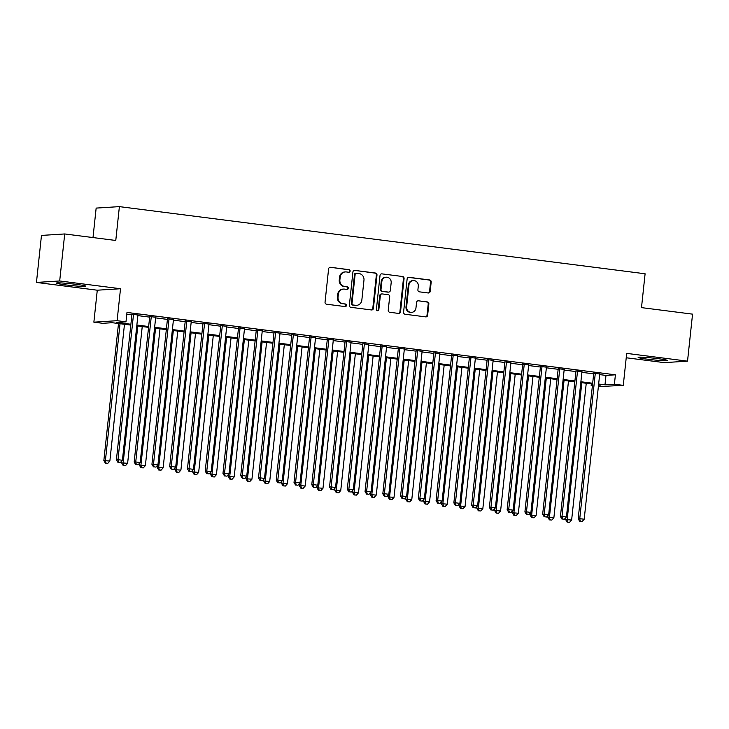 <?xml version="1.0" encoding="UTF-8"?>
<svg xmlns="http://www.w3.org/2000/svg" width="729" height="729" viewBox="0 0 729 729"><rect width="100%" height="100%" fill="white"/><g stroke="black" fill="none" stroke-linecap="round" stroke-linejoin="round"><path stroke-width="1.09" d="M350.139 271.115A1.303 1.23 86.4 0 0 349.054 269.666L330.538 267.306A1.859 1.75 86.4 0 0 328.597 268.928L325.043 302.152A1.859 1.75 86.4 0 0 326.592 304.221L345.109 306.581A1.303 1.23 86.4 0 0 346.466 305.451A1.303 1.23 86.4 0 0 345.391 304.002L342.994 303.692A5.95 5.613 86.4 0 1 338.046 297.077L338.338 294.306A5.95 5.613 86.4 0 1 344.553 289.112L346.949 289.422A1.303 1.23 86.4 0 0 348.307 288.283A1.303 1.23 86.4 0 0 347.223 286.834L344.826 286.524A5.95 5.613 86.4 0 1 339.878 279.909L340.179 277.138A5.95 5.613 86.4 0 1 346.384 271.944L348.781 272.254A1.303 1.23 86.4 0 0 350.139 271.115M348.681 272.236A1.303 1.23 86.4 0 0 348.426 269.712L330.538 267.306M345.008 306.572A1.303 1.23 86.4 0 0 344.762 304.039L342.994 303.692M346.84 289.404A1.303 1.23 86.4 0 0 346.594 286.871L344.826 286.524M657.713 358.632A14.78 0.875 -173.9 0 0 638.121 357.374A14.78 0.875 -173.9 0 0 647.917 359.251A14.78 0.875 -173.9 0 0 667.509 360.509A14.78 0.875 -173.9 0 0 657.713 358.632M76.053 284.337A14.78 0.875 -173.9 0 0 56.461 283.08A14.78 0.875 -173.9 0 0 66.257 284.957A14.78 0.875 -173.9 0 0 85.849 286.215A14.78 0.875 -173.9 0 0 76.053 284.337M428.251 292.976A1.859 1.75 86.4 0 0 430.192 291.354L431.185 282.032A1.859 1.75 86.4 0 0 429.645 279.963L409.069 277.33A1.859 1.75 86.4 0 0 407.128 278.961L403.584 312.185A1.859 1.75 86.4 0 0 405.124 314.254L425.7 316.878A1.859 1.75 86.4 0 0 427.641 315.256L428.843 303.993A1.859 1.75 86.4 0 0 427.294 301.924L418.492 300.804A1.859 1.75 86.4 0 0 416.551 302.426L415.958 308.012A4.975 4.693 86.4 0 1 411.603 312.377A4.975 4.693 86.4 0 1 406.627 306.818L408.969 284.948A4.975 4.693 86.4 0 1 413.316 280.574A4.975 4.693 86.4 0 1 418.291 286.132L417.899 289.777A1.859 1.75 86.4 0 0 419.448 291.846L428.251 292.976A1.859 1.75 86.4 0 0 429.563 291.39L430.557 282.068A1.859 1.75 86.4 0 0 429.017 280L408.44 277.375M599.648 374.606L605.981 375.417L615.404 374.815L614.401 384.219L623.277 385.349L598.372 386.616M64.708 233.954L59.687 280.966L36.45 282.433L41.471 235.421L64.708 233.954L115.774 240.47L119.392 206.626L645.101 273.776L641.493 307.62L692.55 314.144L687.529 361.156L626.694 353.383L623.277 385.349M36.45 282.433L97.276 290.206L120.513 288.73L59.687 280.966M120.513 288.73L117.105 320.696L125.98 321.835L116.558 322.428L130.892 324.259M615.404 374.815L126.983 312.431L125.98 321.835M376.975 275.106A1.859 1.75 86.4 0 0 375.426 273.038L354.85 270.404A1.859 1.75 86.4 0 0 352.909 272.035L349.364 305.26A1.859 1.75 86.4 0 0 350.913 307.328L371.48 309.953A1.859 1.75 86.4 0 0 373.421 308.331L376.975 275.106L376.346 275.143A1.859 1.75 86.4 0 0 374.797 273.074L354.85 270.404M381.96 273.867L402.536 276.501A1.859 1.75 86.4 0 1 404.076 278.569L400.531 311.793A1.859 1.75 86.4 0 1 398.59 313.415L389.787 312.294A1.859 1.75 86.4 0 1 388.238 310.226L389.678 296.749A1.859 1.75 86.4 0 0 388.129 294.68L382.297 293.933A1.859 1.75 86.4 0 0 380.356 295.555L378.852 309.588A1.303 1.23 86.4 0 1 377.713 310.727A1.303 1.23 86.4 0 1 376.41 309.269L380.019 275.498A1.859 1.75 86.4 0 1 381.96 273.867L402.536 276.501M626.229 357.766L664.292 362.632L687.529 361.156M137.945 315.001L131.967 314.235M155.705 317.27L149.727 316.504M173.466 319.539L167.488 318.773M191.226 321.808L185.248 321.042M208.986 324.077L203.008 323.312M226.746 326.346L220.769 325.581M244.507 328.615L238.529 327.85M262.267 330.884L256.289 330.119M280.027 333.153L274.049 332.388M297.787 335.422L291.81 334.657M315.548 337.691L309.57 336.926M333.308 339.951L327.33 339.195M351.068 342.22L345.09 341.464M368.828 344.489L362.851 343.733M386.589 346.758L380.611 346.002M404.349 349.027L398.371 348.262M422.109 351.296L416.131 350.531M439.869 353.565L433.892 352.8M457.63 355.834L451.652 355.069M475.39 358.103L469.412 357.338M493.15 360.372L487.172 359.607M510.92 362.641L504.933 361.876M528.68 364.91L522.693 364.145M546.44 367.179L540.462 366.414M564.2 369.448L558.223 368.683M581.961 371.717L575.983 370.952M126.8 314.208L131.894 314.855M137.872 315.621L149.655 317.124M155.632 317.89L167.415 319.393M173.393 320.159L185.175 321.662M191.153 322.428L202.935 323.931M208.922 324.697L220.696 326.2M226.683 326.966L238.465 328.469M244.443 329.235L256.225 330.738M262.203 331.504L273.986 333.007M279.963 333.773L291.746 335.276M297.724 336.042L309.506 337.545M315.484 338.311L327.266 339.814M333.244 340.58L345.027 342.083M351.004 342.849L362.787 344.352M368.765 345.118L380.547 346.621M386.525 347.387L398.307 348.89M404.285 349.647L416.068 351.159M422.045 351.916L433.828 353.428M439.806 354.185L451.588 355.697M457.566 356.454L469.348 357.957M475.326 358.723L487.109 360.226M493.086 360.992L504.869 362.495M510.847 363.261L522.629 364.764M528.607 365.53L540.389 367.033M546.367 367.799L558.15 369.302M564.128 370.068L575.91 371.571M581.888 372.337L593.67 373.84M599.721 373.986L593.743 373.221M119.392 206.626L96.155 208.093L93.002 237.563M592.395 385.851L591.164 385.696L592.413 385.614M591.356 383.919L591.164 385.696M130.801 325.088L112.166 322.71L102.743 323.312L93.868 322.172L117.105 320.696M97.276 290.206L93.868 322.172M598.646 384.01L604.979 384.812L614.401 384.219M136.87 325.025L148.652 326.528M154.63 327.294L166.412 328.797M172.39 329.563L184.173 331.066M190.151 331.832L201.933 333.335M207.911 334.101L219.693 335.604M225.671 336.37L237.454 337.873M243.431 338.639L255.214 340.142M261.192 340.908L272.974 342.411M278.952 343.177L290.734 344.68M296.712 345.446L308.495 346.949M314.472 347.715L326.255 349.218M332.242 349.984L344.015 351.487M350.002 352.244L361.784 353.756M367.762 354.513L379.545 356.025M385.523 356.782L397.305 358.285M403.283 359.051L415.065 360.554M421.043 361.32L432.826 362.823M438.803 363.589L450.586 365.092M456.564 365.858L468.346 367.361M474.324 368.127L486.106 369.63M492.084 370.396L503.867 371.899M509.844 372.665L521.627 374.168M527.605 374.934L539.387 376.437M545.365 377.203L557.147 378.706M563.125 379.472L574.908 380.975M580.885 381.741L592.668 383.244M598.518 385.222L600.587 385.094L598.555 384.839M592.577 384.074L580.794 382.57M574.816 381.805L563.034 380.301M557.056 379.536L545.274 378.032M539.296 377.267L527.514 375.763M521.536 374.998L509.753 373.494M503.775 372.729L491.993 371.225M486.015 370.46L474.233 368.956M468.255 368.191L456.472 366.687M450.495 365.922L438.712 364.418M432.734 363.653L420.952 362.149M414.974 361.384L403.192 359.88M397.214 359.115L385.431 357.611M379.454 356.855L367.671 355.342M361.693 354.586L349.911 353.073M343.933 352.317L332.151 350.804M326.173 350.048L314.39 348.544M308.413 347.779L296.63 346.275M290.652 345.51L278.87 344.006M272.892 343.241L261.11 341.737M255.132 340.972L243.349 339.468M237.372 338.703L225.589 337.199M219.602 336.433L207.829 334.93M201.842 334.164L190.059 332.661M184.082 331.895L172.299 330.392M166.321 329.626L154.539 328.123M148.561 327.357L136.779 325.854M605.981 375.417L604.979 384.812M345.373 271.917L344.744 271.953A5.95 5.613 86.4 0 0 339.55 277.184L340.179 277.138M344.197 286.57A5.95 5.613 86.4 0 1 339.249 279.945L339.55 277.184M343.541 289.076L342.912 289.121A5.95 5.613 86.4 0 0 337.709 294.343L338.338 294.306M342.366 303.738A5.95 5.613 86.4 0 1 337.418 297.113L337.709 294.343M371.48 309.953A1.859 1.75 86.4 0 0 372.792 308.367L376.346 275.143M356.499 273.238A1.303 1.23 86.4 0 0 355.141 274.377L352.016 303.537A1.303 1.23 86.4 0 0 353.1 304.986L355.634 305.305A5.95 5.613 86.4 0 0 361.839 300.111L363.971 280.182A5.95 5.613 86.4 0 0 359.023 273.557L356.499 273.238M355.87 273.275A1.303 1.23 86.4 0 0 354.513 274.414L355.141 274.377M356.636 305.342L356.007 305.378A5.95 5.613 86.4 0 1 355.005 305.351L352.471 305.023A1.303 1.23 86.4 0 1 351.396 303.574L354.513 274.414M398.59 313.415A1.859 1.75 86.4 0 0 399.902 311.83L403.456 278.606A1.859 1.75 86.4 0 0 401.907 276.537M381.978 293.924L381.349 293.96A1.859 1.75 86.4 0 0 379.727 295.591L378.223 309.625L378.852 309.588M377.394 310.7A1.303 1.23 86.4 0 0 378.223 309.625M391.172 282.761A4.975 4.693 86.4 0 0 386.197 277.202A4.975 4.693 86.4 0 0 381.85 281.576L381.021 289.276A1.859 1.75 86.4 0 0 382.57 291.345L388.411 292.092A1.859 1.75 86.4 0 0 390.352 290.47L391.172 282.761M386.197 277.202L385.568 277.248A4.975 4.693 86.4 0 0 381.221 281.613L381.85 281.576M388.721 292.101L388.092 292.147A1.859 1.75 86.4 0 1 387.782 292.138L381.941 291.39A1.859 1.75 86.4 0 1 380.392 289.322L381.221 281.613M413.316 280.574L412.687 280.619A4.975 4.693 86.4 0 0 408.34 284.984L408.969 284.948M411.603 312.377L410.974 312.413A4.975 4.693 86.4 0 1 405.998 306.854L408.34 284.984M425.7 316.878A1.859 1.75 86.4 0 0 427.012 315.293L428.215 304.039A1.859 1.75 86.4 0 0 426.665 301.97L418.492 300.804M118.499 323.521L103.846 460.582L109.86 461.047L124.477 324.287M120.03 323.712L105.423 460.482L106.015 463.125L105.386 463.17L107.792 463.352L106.015 463.125M109.86 461.047L107.792 463.352M105.386 463.17L103.846 460.582M131.995 313.944L116.412 459.789L117.98 459.689L133.535 314.135M118.581 462.332L120.358 462.56L118.581 462.332L117.98 459.689L122.417 460.254L137.972 314.709M116.412 459.789L117.952 462.368M120.358 462.56L122.417 460.254M121.816 460.928L121.606 462.851L127.621 463.316L142.237 326.546M137.799 325.981L123.183 462.751L123.775 465.394L123.146 465.439L125.552 465.621L123.775 465.394M127.621 463.316L125.552 465.621M123.146 465.439L121.606 462.851M139.576 463.197L139.367 465.12L145.381 465.585L159.997 328.815M155.559 328.25L140.943 465.02L141.535 467.663L140.907 467.708L143.312 467.89L141.535 467.663M145.381 465.585L143.312 467.89M140.907 467.708L139.367 465.12M157.336 465.466L157.127 467.389L163.141 467.854L177.758 331.084M173.32 330.519L158.703 467.289L159.296 469.932L158.676 469.977L161.073 470.159L159.296 469.932M163.141 467.854L161.073 470.159M158.676 469.977L157.127 467.389M175.097 467.736L174.887 469.658L180.901 470.123L195.518 333.353M191.08 332.788L176.464 469.558L177.056 472.201L176.436 472.237L178.833 472.428L177.056 472.201M180.901 470.123L178.833 472.428M176.436 472.237L174.887 469.658M149.755 316.213L134.172 462.058L135.74 461.958L151.295 316.404M136.341 464.601L138.118 464.829L136.341 464.601L135.74 461.958L140.178 462.523L155.733 316.978M134.172 462.058L135.712 464.637M138.118 464.829L140.178 462.523M167.515 318.482L151.933 464.327L153.5 464.227L169.055 318.673M154.101 466.87L155.878 467.098L154.101 466.87L153.5 464.227L157.938 464.792L173.493 319.238M151.933 464.327L153.473 466.906M155.878 467.098L157.938 464.792M185.275 320.751L169.693 466.587L171.26 466.496L186.815 320.942M171.862 469.139L173.639 469.367L171.862 469.139L171.26 466.496L175.698 467.061L191.253 321.507M169.693 466.587L171.233 469.175M173.639 469.367L175.698 467.061M203.036 323.02L187.453 468.856L189.021 468.765L204.576 323.211M189.622 471.408L191.399 471.636L189.622 471.408L189.021 468.765L193.458 469.33L209.013 323.776M187.453 468.856L188.993 471.444M191.399 471.636L193.458 469.33M192.857 470.005L192.647 471.927L198.662 472.392L213.278 335.622M208.84 335.058L194.224 471.827L194.825 474.47L194.196 474.506L196.593 474.697L194.825 474.47M198.662 472.392L196.593 474.697M194.196 474.506L192.647 471.927M220.796 325.289L205.213 471.125L206.781 471.025L222.336 325.48M207.382 473.677L209.159 473.905L207.382 473.677L206.781 471.025L211.219 471.599L226.774 326.045M205.213 471.125L206.754 473.713M209.159 473.905L211.219 471.599M210.617 472.274L210.408 474.196L216.422 474.661L231.038 337.892M226.601 337.327L211.984 474.096L212.586 476.739L211.957 476.775L214.353 476.966L212.586 476.739M216.422 474.661L214.353 476.966M211.957 476.775L210.408 474.196M238.556 327.549L222.974 473.394L224.541 473.294L240.096 327.749M225.143 475.946L226.919 476.174L225.143 475.946L224.541 473.294L228.979 473.868L244.534 328.314M222.974 473.394L224.514 475.982M226.919 476.174L228.979 473.868M228.377 474.543L228.177 476.465L234.182 476.93L248.799 340.161M244.361 339.596L229.744 476.365L230.346 479.008L229.717 479.044L232.123 479.235L230.346 479.008M234.182 476.93L232.123 479.235M229.717 479.044L228.177 476.465M256.316 329.818L240.734 475.663L242.301 475.563L257.856 330.018M242.903 478.215L244.68 478.434L242.903 478.215L242.301 475.563L246.739 476.137L262.294 330.583M240.734 475.663L242.274 478.251M244.68 478.434L246.739 476.137M246.138 476.812L245.937 478.734L251.942 479.199L266.559 342.43M262.121 341.865L247.505 478.634L248.106 481.277L247.477 481.313L249.883 481.505L248.106 481.277M251.942 479.199L249.883 481.505M247.477 481.313L245.937 478.734M274.077 332.087L258.494 477.932L260.062 477.832L275.617 332.287M260.663 480.484L262.44 480.703L260.663 480.484L260.062 477.832L264.499 478.406L280.054 332.852M258.494 477.932L260.034 480.52M262.44 480.703L264.499 478.406M263.898 479.081L263.698 481.003L269.703 481.468L284.319 344.699M279.881 344.134L265.265 480.903L265.866 483.546L265.238 483.582L267.643 483.774L265.866 483.546M269.703 481.468L267.643 483.774M265.238 483.582L263.698 481.003M291.837 334.356L276.255 480.201L277.822 480.101L293.377 334.556M278.423 482.744L280.2 482.972L278.423 482.744L277.822 480.101L282.269 480.666L297.815 335.121M276.255 480.201L277.795 482.789M280.2 482.972L282.269 480.666M281.658 481.35L281.458 483.263L287.463 483.737L302.079 346.968M297.642 346.403L283.025 483.172L283.627 485.815L282.998 485.851L285.404 486.043L283.627 485.815M287.463 483.737L285.404 486.043M282.998 485.851L281.458 483.263M309.597 336.625L294.015 482.47L295.582 482.37L311.137 336.825M296.184 485.013L297.961 485.241L296.184 485.013L295.582 482.37L300.029 482.935L315.584 337.39M294.015 482.47L295.555 485.058M297.961 485.241L300.029 482.935M299.419 483.619L299.218 485.532L305.223 486.006L319.84 349.237M315.402 348.672L300.785 485.441L301.387 488.084L300.758 488.12L303.164 488.312L301.387 488.084M305.223 486.006L303.164 488.312M300.758 488.12L299.218 485.532M327.357 338.894L311.775 484.739L313.342 484.639L328.897 339.094M313.944 487.282L315.721 487.51L313.944 487.282L313.342 484.639L317.789 485.204L333.344 339.659M311.775 484.739L313.315 487.327M315.721 487.51L317.789 485.204M317.179 485.879L316.978 487.801L322.983 488.275L337.6 351.506M333.162 350.941L318.546 487.701L319.147 490.353L318.518 490.389L320.924 490.581L319.147 490.353M322.983 488.275L320.924 490.581M318.518 490.389L316.978 487.801M345.127 341.163L329.535 487.008L331.103 486.908L346.658 341.363M331.704 489.551L333.481 489.779L331.704 489.551L331.103 486.908L335.55 487.473L351.105 341.928M329.535 487.008L331.075 489.596M333.481 489.779L335.55 487.473M334.939 488.148L334.739 490.07L340.744 490.544L355.36 353.775M350.922 353.21L336.306 489.97L336.907 492.622L336.279 492.658L338.684 492.85L336.907 492.622M340.744 490.544L338.684 492.85M336.279 492.658L334.739 490.07M352.699 490.417L352.499 492.339L358.504 492.813L373.12 356.044M368.683 355.479L354.066 492.239L354.668 494.891L354.039 494.927L356.445 495.109L354.668 494.891M358.504 492.813L356.445 495.109M354.039 494.927L352.499 492.339M370.46 492.686L370.259 494.608L376.264 495.082L390.881 358.313M386.443 357.748L371.826 494.508L372.428 497.16L371.799 497.196L374.205 497.378L372.428 497.16M376.264 495.082L374.205 497.378M371.799 497.196L370.259 494.608M388.22 494.955L388.019 496.877L394.024 497.342L408.641 360.582M404.203 360.008L389.587 496.777L390.188 499.42L389.559 499.465L391.965 499.647L390.188 499.42M394.024 497.342L391.965 499.647M389.559 499.465L388.019 496.877M405.98 497.224L405.78 499.146L411.785 499.611L426.401 362.851M421.963 362.277L407.347 499.046L407.948 501.689L407.32 501.734L409.725 501.916L407.948 501.689M411.785 499.611L409.725 501.916M407.32 501.734L405.78 499.146M423.749 499.493L423.54 501.415L429.554 501.88L444.171 365.12M439.724 364.546L425.107 501.315L425.709 503.958L425.08 504.003L427.486 504.186L425.709 503.958M429.554 501.88L427.486 504.186M425.08 504.003L423.54 501.415M441.51 501.762L441.3 503.684L447.314 504.149L461.931 367.389M457.484 366.815L442.868 503.584L443.469 506.227L442.84 506.272L445.246 506.455L443.469 506.227M447.314 504.149L445.246 506.455M442.84 506.272L441.3 503.684M459.27 504.031L459.06 505.953L465.075 506.418L479.691 369.649M475.244 369.084L460.628 505.853L461.229 508.496L460.6 508.541L463.006 508.724L461.229 508.496M465.075 506.418L463.006 508.724M460.6 508.541L459.06 505.953M477.03 506.3L476.821 508.222L482.835 508.687L497.451 371.918M493.004 371.353L478.388 508.122L478.989 510.765L478.361 510.81L480.766 510.993L478.989 510.765M482.835 508.687L480.766 510.993M478.361 510.81L476.821 508.222M494.791 508.569L494.581 510.491L500.595 510.956L515.212 374.187M510.765 373.622L496.148 510.391L496.75 513.034L496.121 513.079L498.527 513.262L496.75 513.034M500.595 510.956L498.527 513.262M496.121 513.079L494.581 510.491M512.551 510.838L512.341 512.76L518.355 513.225L532.972 376.456M528.525 375.891L513.909 512.66L514.51 515.303L513.881 515.339L516.287 515.531L514.51 515.303M518.355 513.225L516.287 515.531M513.881 515.339L512.341 512.76M530.311 513.107L530.101 515.029L536.116 515.494L550.732 378.725M546.294 378.16L531.678 514.929L532.27 517.572L531.641 517.608L534.047 517.8L532.27 517.572M536.116 515.494L534.047 517.8M531.641 517.608L530.101 515.029M548.071 515.376L547.862 517.298L553.876 517.763L568.492 380.994M564.055 380.429L549.438 517.198L550.031 519.841L549.402 519.877L551.807 520.069L550.031 519.841M553.876 517.763L551.807 520.069M549.402 519.877L547.862 517.298M565.832 517.645L565.622 519.567L571.636 520.032L586.253 383.263M581.815 382.698L567.198 519.467L567.791 522.11L567.171 522.146L569.568 522.338L567.791 522.11M571.636 520.032L569.568 522.338M567.171 522.146L565.622 519.567M362.887 343.432L347.296 489.277L348.863 489.177L364.418 343.632M349.464 491.82L351.241 492.048L349.464 491.82L348.863 489.177L353.31 489.742L368.865 344.197M347.296 489.277L348.836 491.865M351.241 492.048L353.31 489.742M380.647 345.701L365.056 491.546L366.623 491.446L382.178 345.901M367.225 494.089L369.002 494.317L367.225 494.089L366.623 491.446L371.07 492.011L386.625 346.466M365.056 491.546L366.596 494.134M369.002 494.317L371.07 492.011M398.408 347.97L382.816 493.815L384.393 493.715L399.939 348.17M384.985 496.358L386.762 496.586L384.985 496.358L384.393 493.715L388.83 494.28L404.385 348.735M382.816 493.815L384.356 496.403M386.762 496.586L388.83 494.28M416.168 350.239L400.576 496.084L402.153 495.984L417.708 350.43M402.745 498.627L404.522 498.855L402.745 498.627L402.153 495.984L406.591 496.549L422.146 351.004M400.576 496.084L402.116 498.663M404.522 498.855L406.591 496.549M433.928 352.508L418.337 498.354L419.913 498.253L435.468 352.699M420.505 500.896L422.282 501.124L420.505 500.896L419.913 498.253L424.351 498.818L439.906 353.273M418.337 498.354L419.886 500.932M422.282 501.124L424.351 498.818M451.688 354.777L436.097 500.623L437.673 500.522L453.228 354.968M438.266 503.165L440.043 503.393L438.266 503.165L437.673 500.522L442.111 501.087L457.666 355.542M436.097 500.623L437.646 503.201M440.043 503.393L442.111 501.087M469.449 357.046L453.857 502.892L455.434 502.791L470.989 357.237M456.035 505.434L457.803 505.662L456.035 505.434L455.434 502.791L459.871 503.356L475.426 357.811M453.857 502.892L455.406 505.47M457.803 505.662L459.871 503.356M487.209 359.315L471.617 505.161L473.194 505.06L488.749 359.506M473.795 507.703L475.563 507.931L473.795 507.703L473.194 505.06L477.632 505.625L493.187 360.08M471.617 505.161L473.167 507.739M475.563 507.931L477.632 505.625M504.969 361.584L489.378 507.43L490.954 507.329L506.509 361.775M491.556 509.972L493.333 510.2L491.556 509.972L490.954 507.329L495.392 507.894L510.947 362.34M489.378 507.43L490.927 510.008M493.333 510.2L495.392 507.894M522.729 363.853L507.147 509.689L508.714 509.598L524.269 364.044M509.316 512.241L511.093 512.469L509.316 512.241L508.714 509.598L513.152 510.163L528.707 364.609M507.147 509.689L508.687 512.277M511.093 512.469L513.152 510.163M540.49 366.122L524.907 511.958L526.475 511.867L542.03 366.313M527.076 514.51L528.853 514.738L527.076 514.51L526.475 511.867L530.912 512.432L546.468 366.878M524.907 511.958L526.447 514.546M528.853 514.738L530.912 512.432M558.25 368.391L542.668 514.227L544.235 514.127L559.79 368.582M544.836 516.779L546.613 517.007L544.836 516.779L544.235 514.127L548.673 514.701L564.228 369.147M542.668 514.227L544.208 516.815M546.613 517.007L548.673 514.701M576.01 370.651L560.428 516.496L561.995 516.396L577.55 370.851M562.597 519.048L564.374 519.276L562.597 519.048L561.995 516.396L566.433 516.97L581.988 371.416M560.428 516.496L561.968 519.084M564.374 519.276L566.433 516.97M593.77 372.92L578.188 518.766L579.755 518.665L595.311 373.12M580.357 521.317L582.134 521.536L580.357 521.317L579.755 518.665L584.193 519.239L599.748 373.685M578.188 518.766L579.728 521.353M582.134 521.536L584.193 519.239M348.426 269.712L349.054 269.666M344.762 304.039L345.391 304.002M346.594 286.871L347.223 286.834M339.249 279.945L339.878 279.909M337.418 297.113L338.046 297.077M372.792 308.367L373.421 308.331M374.797 273.074L375.426 273.038M351.396 303.574L352.016 303.537M352.471 305.023L353.1 304.986M355.005 305.351L355.634 305.305M403.456 278.606L404.076 278.569M399.902 311.83L400.531 311.793M379.727 295.591L380.356 295.555M380.392 289.322L381.021 289.276M381.941 291.39L382.57 291.345M387.782 292.138L388.411 292.092M405.998 306.854L406.627 306.818M426.665 301.97L427.294 301.924M428.215 304.039L428.843 303.993M427.012 315.293L427.641 315.256M408.45 277.375L409.069 277.33M429.017 280L429.645 279.963M430.557 282.068L431.185 282.032M429.563 291.39L430.192 291.354M355.643 273.266L356.271 273.229"/></g></svg>
